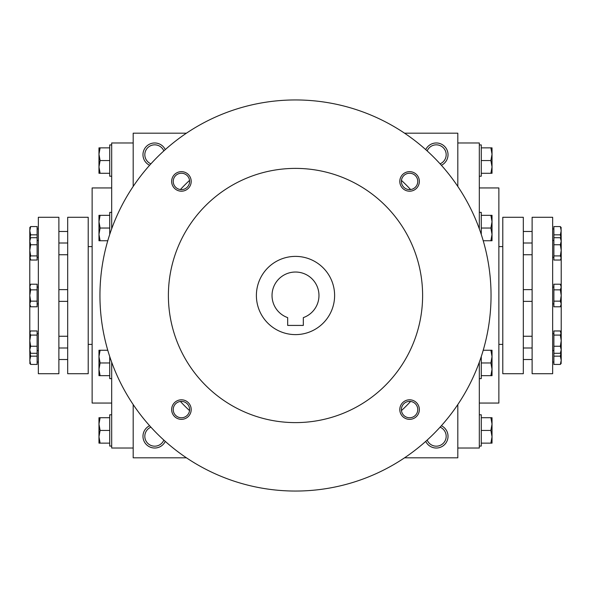 <?xml version="1.0" encoding="UTF-8"?>
<svg xmlns="http://www.w3.org/2000/svg" width="591" height="591" viewBox="0 0 591 591"><rect width="100%" height="100%" fill="white"/><g stroke="black" fill="none" stroke-linecap="round" stroke-linejoin="round"><path stroke-width="0.89" d="M427.167 150.919A9.884 9.884 0 0 1 446.175 154.702A9.884 9.884 0 0 1 440.081 163.833M186.431 133.189L133.189 133.189L133.189 186.431M133.189 404.569L133.189 457.811L186.431 457.811M457.811 186.431L457.811 133.189L404.569 133.189M404.569 457.811L457.811 457.811L457.811 404.569M425.727 149.619A11.731 11.731 0 0 1 448.03 154.702A11.731 11.731 0 0 1 441.381 165.273M165.273 149.619A11.731 11.731 0 0 0 142.97 154.702A11.731 11.731 0 0 0 149.619 165.273M441.381 425.727A11.731 11.731 0 0 1 438.906 447.734A11.731 11.731 0 0 1 425.727 441.381M149.619 425.727A11.731 11.731 0 0 0 152.094 447.734A11.731 11.731 0 0 0 165.273 441.381M561.214 338.525L561.214 252.475M479.316 403.055L498.87 403.055L498.87 187.945L479.316 187.945M457.811 448.03L479.316 448.03L479.316 362.217M479.316 228.783L479.316 142.97L457.811 142.97M133.189 448.03L111.684 448.03L111.684 362.217M111.684 228.783L111.684 142.97L133.189 142.97M111.684 403.055L92.13 403.055L92.13 187.945L111.684 187.945M29.786 338.525L29.786 252.475M150.919 427.167A9.884 9.884 0 0 0 152.774 445.991A9.884 9.884 0 0 0 163.833 440.081M440.081 427.167A9.884 9.884 0 0 1 438.227 445.991A9.884 9.884 0 0 1 427.167 440.081M163.833 150.919A9.884 9.884 0 0 0 144.825 154.702A9.884 9.884 0 0 0 150.919 163.833M303.323 325.419L287.677 325.419L287.677 317.626A23.463 23.463 0 0 1 276.632 281.545A23.463 23.463 0 0 1 314.368 281.545A23.463 23.463 0 0 1 303.323 317.626L303.323 325.419M180.403 401.452A156.438 156.438 0 0 0 189.548 410.597M401.452 410.597A156.438 156.438 0 0 0 410.597 401.452M410.597 189.548A156.438 156.438 0 0 0 401.452 180.403M189.548 180.403A156.438 156.438 0 0 0 180.403 189.548M99.945 295.5A195.555 195.555 0 0 0 393.274 464.851A195.555 195.555 0 0 0 393.274 126.149A195.555 195.555 0 0 0 99.945 295.5M168.391 295.5A127.109 127.109 0 0 0 359.055 405.581A127.109 127.109 0 0 0 359.055 185.419A127.109 127.109 0 0 0 168.391 295.5M399.797 181.422A9.781 9.781 0 0 0 414.468 189.888A9.781 9.781 0 0 0 414.468 172.956A9.781 9.781 0 0 0 399.797 181.422M171.649 409.578A9.781 9.781 0 0 0 186.313 418.044A9.781 9.781 0 0 0 186.313 401.112A9.781 9.781 0 0 0 171.649 409.578M171.649 181.422A9.781 9.781 0 0 0 186.313 189.888A9.781 9.781 0 0 0 186.313 172.956A9.781 9.781 0 0 0 171.649 181.422M399.797 409.578A9.781 9.781 0 0 0 414.468 418.044A9.781 9.781 0 0 0 414.468 401.112A9.781 9.781 0 0 0 399.797 409.578M256.391 295.5A39.109 39.109 0 0 0 315.055 329.372A39.109 39.109 0 0 0 315.055 261.628A39.109 39.109 0 0 0 256.391 295.5M401.385 409.578A8.193 8.193 0 0 0 413.67 416.67A8.193 8.193 0 0 0 413.67 402.486A8.193 8.193 0 0 0 401.385 409.578M173.229 181.422A8.193 8.193 0 0 0 185.515 188.514A8.193 8.193 0 0 0 185.515 174.33A8.193 8.193 0 0 0 173.229 181.422M173.229 409.578A8.193 8.193 0 0 0 185.515 416.67A8.193 8.193 0 0 0 185.515 402.486A8.193 8.193 0 0 0 173.229 409.578M401.385 181.422A8.193 8.193 0 0 0 413.67 188.514A8.193 8.193 0 0 0 413.67 174.33A8.193 8.193 0 0 0 401.385 181.422M100.108 417.719L98.97 424.072L100.108 430.433L98.97 436.786L98.97 417.719L109.727 417.719M109.727 430.433L100.108 430.433M98.97 443.139L98.97 436.786L100.108 443.139L98.97 443.139M111.684 446.072L109.727 446.072L109.727 414.786L111.684 414.786M109.727 443.139L100.108 443.139M100.108 350.256L98.97 356.609L100.108 362.963L98.97 369.323L98.97 350.256L107.769 350.256M109.727 362.963L100.108 362.963M98.97 375.677L98.97 369.323L100.108 375.677L98.97 375.677M111.684 378.609L109.727 378.609L109.727 356.558M109.727 375.677L100.108 375.677M100.108 215.323L98.97 221.677L100.108 228.037L98.97 234.391L98.97 215.323L109.727 215.323M109.727 228.037L100.108 228.037M98.97 240.744L98.97 234.391L100.108 240.744L98.97 240.744M109.727 234.442L109.727 212.391L111.684 212.391M107.769 240.744L100.108 240.744M100.108 147.861L98.97 154.214L100.108 160.567L98.97 166.928L98.97 147.861L109.727 147.861M109.727 160.567L100.108 160.567M98.97 173.281L98.97 166.928L100.108 173.281L98.97 173.281M111.684 176.214L109.727 176.214L109.727 144.928L111.684 144.928M109.727 173.281L100.108 173.281M490.892 443.139L492.03 436.786L490.892 430.433L492.03 424.072L492.03 443.139L481.273 443.139M481.273 430.433L490.892 430.433M492.03 417.719L492.03 424.072L490.892 417.719L492.03 417.719M479.316 414.786L481.273 414.786L481.273 446.072L479.316 446.072M481.273 417.719L490.892 417.719M490.892 375.677L492.03 369.323L490.892 362.963L492.03 356.609L492.03 375.677L481.273 375.677M481.273 362.963L490.892 362.963M492.03 350.256L492.03 356.609L490.892 350.256L492.03 350.256M481.273 356.558L481.273 378.609L479.316 378.609M483.231 350.256L490.892 350.256M490.892 240.744L492.03 234.391L490.892 228.037L492.03 221.677L492.03 240.744L483.231 240.744M481.273 228.037L490.892 228.037M492.03 215.323L492.03 221.677L490.892 215.323L492.03 215.323M479.316 212.391L481.273 212.391L481.273 234.442M481.273 215.323L490.892 215.323M490.892 173.281L492.03 166.928L490.892 160.567L492.03 154.214L492.03 173.281L481.273 173.281M481.273 160.567L490.892 160.567M492.03 147.861L492.03 154.214L490.892 147.861L492.03 147.861M479.316 144.928L481.273 144.928L481.273 176.214L479.316 176.214M481.273 147.861L490.892 147.861M37.115 356.159L30.658 356.159L29.786 360.296L30.658 364.433L37.115 364.433L37.115 335.09L30.658 335.09L29.786 340.675L30.658 346.252L29.786 349.776L29.786 332.356L30.207 331.625L29.786 334.484M37.115 346.252L30.658 346.252M30.658 244.748L29.786 250.325L30.658 255.91L29.786 257.971L29.786 241.224L30.658 244.748L37.115 244.748L37.115 237.708L30.658 237.708L29.786 241.224L29.786 230.704L30.658 234.841L29.838 238.941M29.786 256.516L30.658 260.033L37.115 260.033L37.115 255.91L30.658 255.91M37.115 255.91L37.115 244.748M29.786 239.089L30.658 237.708M29.831 351.992L30.658 356.159M29.927 363.679L29.786 349.776L30.658 353.292L29.786 351.911M37.115 237.708L37.115 234.841L30.658 234.841M29.786 227.823L30.658 226.567L29.786 230.704L29.927 227.321M37.115 234.841L37.115 226.567L30.658 226.567M29.786 333.029L30.658 335.09M30.658 306.788L29.786 303.966L30.658 306.788L37.115 306.788L37.115 284.212L30.658 284.212L29.786 287.034L30.658 289.856L29.786 295.5L30.658 301.144L29.786 303.966L29.786 287.034M37.115 289.856L30.658 289.856M37.115 301.144L30.658 301.144M37.115 353.292L30.658 353.292M37.115 335.09L37.115 330.967L30.658 330.967L30.207 331.625M38.349 373.719L38.349 217.281L58.886 217.281L58.886 373.719L38.349 373.719M88.214 373.719L88.214 217.281L67.684 217.281L67.684 373.719L88.214 373.719M29.786 303.966C29.786 305.702 29.786 305.702 29.786 303.966M30.207 259.375L29.786 257.971M30.658 364.433L29.786 363.177M553.885 234.841L560.342 234.841L561.214 230.704L560.342 226.567L553.885 226.567L553.885 255.91L560.342 255.91L561.214 250.325L560.342 244.748L561.214 241.224L561.214 258.644L560.793 259.375L561.214 256.516M553.885 244.748L560.342 244.748M560.342 346.252L561.214 340.675L560.342 335.09L561.214 333.029L561.214 349.776L560.342 346.252L553.885 346.252L553.885 353.292L560.342 353.292L561.214 349.776L561.214 360.296L560.342 356.159L561.162 352.059M561.214 334.484L560.342 330.967L553.885 330.967L553.885 335.09L560.342 335.09M553.885 335.09L553.885 346.252M561.214 351.911L560.342 353.292M561.169 239.008L560.342 234.841M561.073 227.321L561.214 241.224L560.342 237.708L561.214 239.089M553.885 353.292L553.885 356.159L560.342 356.159M561.214 363.177L560.342 364.433L561.214 360.296L561.073 363.679M553.885 356.159L553.885 364.433L560.342 364.433M561.214 257.971L560.342 255.91M560.342 284.212L561.214 287.034L560.342 284.212L553.885 284.212L553.885 306.788L560.342 306.788L561.214 303.966L560.342 301.144L561.214 295.5L560.342 289.856L561.214 287.034L561.214 303.966M553.885 301.144L560.342 301.144M553.885 289.856L560.342 289.856M553.885 237.708L560.342 237.708M553.885 255.91L553.885 260.033L560.342 260.033L560.793 259.375M552.651 217.281L552.651 373.719L532.114 373.719L532.114 217.281L552.651 217.281M502.786 217.281L502.786 373.719L523.316 373.719L523.316 217.281L502.786 217.281M561.214 287.034C561.214 285.298 561.214 285.298 561.214 287.034M560.793 331.625L561.214 333.029M560.342 226.567L561.214 227.823M498.87 344.39L502.786 344.39M498.87 246.61L502.786 246.61M88.214 344.39L92.13 344.39M88.214 246.61L92.13 246.61M58.886 301.366L67.684 301.366M58.886 289.634L67.684 289.634M37.115 303.907L38.349 303.907M37.115 287.093L38.349 287.093M37.115 257.277L38.349 257.277M37.115 240.463L38.349 240.463M58.886 347.996L67.684 347.996M58.886 336.264L67.684 336.264M37.115 350.537L38.349 350.537M37.115 333.723L38.349 333.723M37.115 362.054L38.349 362.054M58.886 359.513L67.684 359.513M58.886 231.487L67.684 231.487M37.115 228.946L38.349 228.946M58.886 254.736L67.684 254.736M58.886 243.004L67.684 243.004M532.114 289.634L523.316 289.634M532.114 301.366L523.316 301.366M553.885 287.093L552.651 287.093M553.885 303.907L552.651 303.907M553.885 333.723L552.651 333.723M553.885 350.537L552.651 350.537M532.114 243.004L523.316 243.004M532.114 254.736L523.316 254.736M553.885 240.463L552.651 240.463M553.885 257.277L552.651 257.277M553.885 228.946L552.651 228.946M532.114 231.487L523.316 231.487M532.114 359.513L523.316 359.513M553.885 362.054L552.651 362.054M532.114 336.264L523.316 336.264M532.114 347.996L523.316 347.996"/></g></svg>
